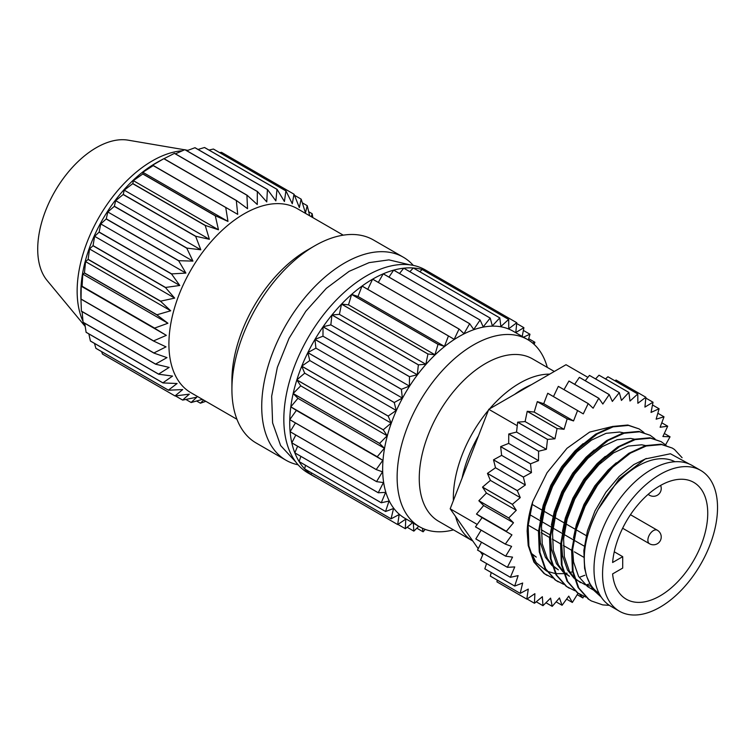 <?xml version="1.0" encoding="UTF-8"?>
<svg xmlns="http://www.w3.org/2000/svg" width="755" height="755" viewBox="0 0 755 755"><rect width="100%" height="100%" fill="white"/><g stroke="black" fill="none" stroke-linecap="round" stroke-linejoin="round"><path stroke-width="1.13" d="M660.049 595.893A67.459 38.949 120 0 0 704.113 536.446A67.459 38.949 120 0 0 693.769 482.398A67.459 38.949 120 0 0 660.049 485.739A67.459 38.949 120 0 0 612.607 562.503L622.705 556.671L622.705 568.081L612.607 573.913A67.459 38.949 120 0 0 626.32 599.234A67.459 38.949 120 0 0 660.049 595.893M529.604 514.58L539.976 520.572M541.93 521.696L551.027 526.952M552.981 528.075L562.079 533.332M564.032 534.455L573.139 539.712M575.093 540.844L584.294 546.158M599.008 593.26A75.962 43.856 -60 0 1 588.579 532.096A75.962 43.856 -60 0 1 637.937 466.024A75.962 43.856 -60 0 1 674.951 461.73M660.049 474.442A81.295 46.933 120 0 0 606.944 546.073A81.295 46.933 120 0 0 619.402 611.21A81.295 46.933 120 0 0 660.049 607.19A81.295 46.933 120 0 0 713.154 535.55A81.295 46.933 120 0 0 700.687 470.412A81.295 46.933 120 0 0 660.049 474.442M619.402 611.21L610.842 606.265A81.295 46.933 -60 0 1 598.375 541.127A81.295 46.933 -60 0 1 651.48 469.497A81.295 46.933 -60 0 1 692.127 465.467L700.687 470.412M453.5 529.868A108.078 62.401 -60 0 1 419.516 526.735A108.078 62.401 -60 0 1 402.943 440.137A108.078 62.401 -60 0 1 473.555 344.893A108.078 62.401 -60 0 1 527.585 339.542A108.078 62.401 -60 0 1 547.29 367.411M419.516 526.735L405.039 518.383A108.078 62.401 -60 0 1 388.476 431.775A108.078 62.401 -60 0 1 459.078 336.541A108.078 62.401 -60 0 1 513.117 331.19L527.585 339.542M455.576 516.495A93.799 54.152 -60 0 0 472.762 540.995L438.683 521.318A93.799 54.152 -60 0 1 424.31 446.158A93.799 54.152 -60 0 1 485.578 363.504A93.799 54.152 -60 0 1 532.483 358.861L554.321 371.469M80.898 297.848L80.842 295.365A106.304 61.372 -60 0 1 155.983 163.005A106.304 61.372 -60 0 1 157.87 161.938L163.231 159.003M81.398 311.098L80.898 297.715L81.059 299.169L153.558 341.024L166.034 346.866L153.897 352.962L81.398 311.098A117.185 67.657 -60 0 0 81.408 311.22L153.907 353.085L166.978 357.606L155.587 364.089L83.088 322.234A117.185 67.657 -60 0 0 83.107 322.338L155.605 364.203L169.158 367.402L158.597 374.102L86.098 332.247A117.185 67.657 -60 0 0 86.136 332.342L158.635 374.206L172.555 376.084L162.891 382.842L90.392 340.986A117.185 67.657 -60 0 0 90.44 341.071L162.938 382.927L177.095 383.512L168.393 390.156L95.885 348.3A117.185 67.657 -60 0 0 95.951 348.366L168.45 390.222L182.71 389.571L175 395.931A117.185 67.657 -60 0 0 175.075 395.979L102.576 354.123A117.185 67.657 -60 0 1 102.501 354.067L101.604 351.632M95.885 348.3L94.469 343.393M90.392 340.986L88.854 333.918M86.098 332.247L84.73 323.282M83.088 322.234L82.097 311.617M81.059 299.169A117.185 67.657 -60 0 1 81.059 299.037L81.21 286.202L82.068 286.381A117.185 67.657 -60 0 1 82.087 286.239L82.776 274.103L84.428 273.065A117.185 67.657 -60 0 1 84.456 272.923L85.57 261.617L88.09 259.446A117.185 67.657 -60 0 1 88.137 259.295L89.543 248.961L92.997 245.734A117.185 67.657 -60 0 1 93.054 245.592L94.639 236.324L99.065 232.172A117.185 67.657 -60 0 1 99.132 232.03L100.755 223.924L106.191 218.969A117.185 67.657 -60 0 1 106.276 218.837L107.814 211.966L114.279 206.351A117.185 67.657 -60 0 1 114.364 206.228L115.675 200.641L123.169 194.526A117.185 67.657 -60 0 1 123.263 194.403L124.235 190.137L132.729 183.673A117.185 67.657 -60 0 1 132.833 183.569L133.333 180.634L142.808 173.99A117.185 67.657 -60 0 1 142.912 173.895L142.837 172.272L153.227 165.619A117.185 67.657 -60 0 1 153.34 165.534L152.567 165.194L163.826 158.71A117.185 67.657 -60 0 1 163.882 158.673A117.185 67.657 -60 0 1 163.939 158.644L163.269 158.975M236.938 419.28L190.921 392.713A106.304 61.372 -60 0 1 174.631 307.54A106.304 61.372 -60 0 1 244.073 213.863A106.304 61.372 -60 0 1 297.225 208.597L343.242 235.164M163.826 158.71L236.324 200.566A117.185 67.657 -60 0 1 236.381 200.537A117.185 67.657 -60 0 1 236.438 200.5L163.939 158.644M236.324 200.566L237.712 214.354L153.34 165.534M153.227 165.619L225.726 207.474A117.185 67.657 -60 0 1 225.839 207.398M225.726 207.474L227.972 221.423L215.42 215.751L142.912 173.895M142.808 173.99L215.307 215.845A117.185 67.657 -60 0 1 215.42 215.751M215.307 215.845L218.469 229.784L205.341 225.424L132.833 183.569M132.729 183.673L205.237 225.528A117.185 67.657 -60 0 1 205.341 225.424M205.237 225.528L209.371 239.288L195.772 236.258L123.263 194.403M123.169 194.526L195.668 236.381A117.185 67.657 -60 0 1 195.772 236.258M195.668 236.381L200.821 249.792L186.862 248.084L114.364 206.228M114.279 206.351L186.778 248.216A117.185 67.657 -60 0 1 186.862 248.084M186.778 248.216L192.95 261.117L178.775 260.692L106.276 218.837M106.191 218.969L178.699 260.834A117.185 67.657 -60 0 1 178.775 260.692M178.699 260.834L185.89 273.084L171.63 273.895L99.132 232.03M99.065 232.172L171.564 274.027A117.185 67.657 -60 0 1 171.63 273.895M171.564 274.027L179.775 285.475L165.553 287.457L93.054 245.592M92.997 245.734L165.496 287.598A117.185 67.657 -60 0 1 165.553 287.457M165.496 287.598L174.679 298.112L160.636 301.16L88.137 259.295M88.09 259.446L160.588 301.302A117.185 67.657 -60 0 1 160.636 301.16M160.588 301.302L170.706 310.777L156.964 314.778L84.456 272.923M84.428 273.065L156.927 314.92A117.185 67.657 -60 0 1 156.964 314.778M156.927 314.92L167.912 323.253L154.596 328.104L82.087 286.239M82.068 286.381L154.577 328.236A117.185 67.657 -60 0 1 154.596 328.104M154.577 328.236L166.345 335.352L153.567 340.901L81.059 299.037M175.075 395.979L189.316 394.148L182.625 400.065L175.471 395.931M202.444 399.367L191.223 402.509A117.185 67.657 -60 0 1 191.128 402.49L196.791 397.187L182.71 400.093A117.185 67.657 -60 0 1 182.625 400.065M203.623 400.046L200.377 403.179L196.63 401.018M205.822 401.32L200.481 403.179A117.185 67.657 -60 0 1 200.377 403.179M231.917 389.363L231.917 380.435A106.304 61.372 -60 0 1 307.087 250.235L314.826 245.771A117.242 67.695 120 0 0 314.816 245.771A117.242 67.695 120 0 0 231.917 389.363A117.242 67.695 120 0 0 256.2 443.034L286.013 460.248A117.242 67.695 -60 0 1 268.034 366.298A117.242 67.695 -60 0 1 344.629 262.976A117.242 67.695 -60 0 1 403.255 257.172A117.242 67.695 -60 0 1 413.259 265.373M85.013 325.197A106.304 61.372 -60 0 1 83.654 322.659M82.984 321.252A106.304 61.372 -60 0 1 152.312 160.881A106.304 61.372 -60 0 1 182.361 150.764M85.202 326.434L47.112 280.492A82.852 47.839 -60 0 1 44.828 212.731A82.852 47.839 -60 0 1 96.291 147.687A82.852 47.839 -60 0 1 128.133 140.166L184.626 149.783M298.112 464.806A117.242 67.695 -60 0 1 286.013 460.248M432.181 273.895A117.242 67.695 120 0 0 431.265 273.348L425.358 269.941A117.242 67.695 120 0 0 366.741 275.745A117.242 67.695 120 0 0 290.147 379.067A117.242 67.695 120 0 0 308.115 473.017L314.023 476.424A117.242 67.695 120 0 0 316.892 477.924M425.188 529.387L423.13 531.803A117.242 67.695 -60 0 1 423.083 531.803L416.836 528.198M418.742 526.292L413.872 531.133A117.242 67.695 -60 0 1 413.834 531.124L407.115 527.245M412.56 522.724L405.35 528.717A117.242 67.695 -60 0 1 405.322 528.698L397.942 524.442M431.265 273.348A117.242 67.695 120 0 0 430.331 272.829L516.769 322.725A117.242 67.695 -60 0 1 516.769 322.725L430.303 272.81A117.242 67.695 120 0 0 422.243 269.544L508.681 319.44A117.242 67.695 -60 0 0 508.644 319.431L422.215 269.526A117.242 67.695 120 0 0 413.344 267.987L499.782 317.883A117.242 67.695 -60 0 1 499.782 317.883L413.306 267.978A117.242 67.695 120 0 0 403.774 268.185L490.212 318.091A117.242 67.695 -60 0 0 490.165 318.091L403.736 268.185A117.242 67.695 120 0 0 393.695 270.139L480.123 320.035A117.242 67.695 -60 0 0 480.086 320.054L393.648 270.148A117.242 67.695 120 0 0 383.266 273.81L469.704 323.706A117.242 67.695 -60 0 0 469.657 323.735L383.219 273.829A117.242 67.695 120 0 0 372.668 279.142L459.097 329.038A117.242 67.695 -60 0 1 459.097 329.038A117.242 67.695 -60 0 0 459.049 329.067L372.621 279.171A117.242 67.695 120 0 0 362.06 286.041L448.498 335.947A117.242 67.695 -60 0 0 448.451 335.975L362.023 286.079A117.242 67.695 120 0 0 351.632 294.403L438.07 344.308A117.242 67.695 -60 0 0 438.023 344.346L351.594 294.441A117.242 67.695 120 0 0 341.553 304.086L427.991 353.991A117.242 67.695 -60 0 0 427.943 354.038L341.515 304.133A117.242 67.695 120 0 0 331.983 314.939L418.412 364.835A117.242 67.695 -60 0 0 418.374 364.882L331.936 314.986A117.242 67.695 120 0 0 323.074 326.764L409.512 376.669A117.242 67.695 -60 0 0 409.474 376.717L323.036 326.821A117.242 67.695 120 0 0 314.986 339.382L401.415 389.287A117.242 67.695 -60 0 0 401.386 389.344L314.948 339.439A117.242 67.695 120 0 0 307.842 352.594L394.27 402.49A117.242 67.695 -60 0 0 394.242 402.547L307.814 352.651A117.242 67.695 120 0 0 301.755 366.156L388.193 416.062A117.242 67.695 -60 0 0 388.174 416.118L301.736 366.222A117.242 67.695 120 0 0 296.847 379.869L383.276 429.774A117.242 67.695 -60 0 0 383.257 429.831L296.828 379.935A117.242 67.695 120 0 0 293.166 393.506L379.605 443.402A117.242 67.695 -60 0 0 379.595 443.459L293.157 393.563A117.242 67.695 120 0 0 290.807 406.832L377.236 456.728A117.242 67.695 -60 0 0 377.226 456.784L290.798 406.888A117.242 67.695 120 0 0 289.778 419.629L376.216 469.534A117.242 67.695 -60 0 0 376.216 469.582L289.778 419.686A117.242 67.695 120 0 0 290.118 431.69L376.556 481.596A117.242 67.695 -60 0 0 376.556 481.643L290.128 431.747A117.242 67.695 120 0 0 291.808 442.826L378.246 492.732A117.242 67.695 -60 0 0 378.255 492.779L291.817 442.874A117.242 67.695 120 0 0 294.827 452.849L381.266 502.745A117.242 67.695 -60 0 0 381.284 502.783L294.846 452.887A117.242 67.695 120 0 0 299.131 461.579L385.56 511.484A117.242 67.695 -60 0 0 385.588 511.522L299.15 461.616A117.242 67.695 120 0 0 304.633 468.893L391.071 518.798A117.242 67.695 -60 0 0 391.09 518.827L304.661 468.921A117.242 67.695 120 0 0 311.258 474.668L397.687 524.565A117.242 67.695 -60 0 1 397.687 524.565L311.286 474.687A117.242 67.695 120 0 0 314.023 476.424M609.323 605.331L602.745 604.906L591.344 600.952L588.909 599.394L578.774 587.947L573.102 571.459L572.328 551.244L576.461 528.915L585.125 506.256L597.592 485.087L612.796 467.1L630.416 453.132L646.223 446.007L661.663 444.572L672.252 448.055L674.479 449.499L682.105 457.719M591.344 600.952L588.23 599.008L578.094 587.55L572.422 571.063L571.648 550.848L575.782 528.519L584.445 505.869L596.912 484.701L612.116 466.703L628.792 453.321L645.544 445.61L660.984 444.176L672.252 448.055M585.767 597.063L577.858 593.015L567.722 581.567L562.05 565.07L561.276 544.855L565.41 522.535L574.074 499.876L586.541 478.708L601.744 460.72L619.364 446.752L635.172 439.627L650.602 438.193L661.191 441.675L666.042 445.252M580.284 594.572L577.179 592.618L567.043 581.171L561.371 564.683L560.597 544.468L564.731 522.139L573.394 499.489L585.861 478.321L601.065 460.323L617.741 446.941L634.493 439.231L649.923 437.796L661.191 441.675M574.706 590.684L566.807 586.635L556.662 575.178L550.999 558.691L550.216 538.475L554.349 516.146L563.022 493.496L575.48 472.328L590.693 454.331L608.303 440.373L624.121 433.247L639.551 431.803L650.14 435.286L654.991 438.872M569.232 588.192L566.127 586.239L555.982 574.791L550.319 558.304L549.536 538.088L553.67 515.759L562.343 493.1L574.8 471.932L590.004 453.944L606.68 440.561L623.441 432.851L638.872 431.416L650.14 435.286M589.457 583.983L586.795 584.71M563.655 584.304L555.746 580.255L545.61 568.798L539.948 552.311L539.164 532.096L543.298 509.767L551.971 487.117L564.429 465.948L579.632 447.951L597.252 433.983L613.06 426.858L628.5 425.424L639.089 428.906L643.93 432.492M558.181 581.812L555.067 579.859L544.931 568.411L539.268 551.914L538.485 531.699L542.619 509.38L551.292 486.72L563.749 465.552L578.953 447.564L595.629 434.182L612.38 426.471L627.82 425.027L639.089 428.906M553.481 396.554L558.322 386.381A117.242 67.695 120 0 1 558.351 386.371A117.242 67.695 120 0 0 558.351 386.371L588.221 403.585A117.242 67.695 -60 0 0 588.192 403.604L583.285 413.872L547.771 393.261A117.242 67.695 120 0 0 547.724 393.289L543.704 403.708L573.545 420.941L567.184 418.855L537.343 401.622L543.704 403.708M577.197 594.676L582.86 597.941A117.242 67.695 -60 0 0 582.907 597.922L583.757 596.299M566.571 599.13L572.328 602.452A117.242 67.695 -60 0 0 572.365 602.443L578.085 593.241M579.651 594.204L582.86 597.941M556.105 601.839L562.05 605.274A117.242 67.695 -60 0 0 562.088 605.265L568.76 596.139L572.328 602.452M545.95 602.735L552.207 606.35A117.242 67.695 -60 0 0 552.245 606.35L559.436 597.951L562.05 605.274M536.239 601.792L542.949 605.67A117.242 67.695 -60 0 0 542.987 605.68L550.593 598.13L552.207 606.35M527.056 598.989L534.436 603.245A117.242 67.695 -60 0 0 534.474 603.264L542.364 596.695L542.949 605.67M497.224 580.104L496.96 581.878A117.242 67.695 120 0 0 496.988 581.907L526.839 599.14L534.889 593.666L534.436 603.245M491.212 572.498L490.344 576.112A117.242 67.695 120 0 0 490.363 576.14L520.214 593.373L528.283 589.089L526.811 599.111L496.96 581.878M486.56 563.57L484.833 568.798A117.242 67.695 120 0 0 484.861 568.836L514.702 586.069L522.668 583.03L520.186 593.345L490.344 576.112M483.323 553.434L480.539 560.059A117.242 67.695 120 0 0 480.558 560.106L510.399 577.33L518.128 575.603L514.683 586.031L484.833 568.798M481.511 542.241L477.519 550.046A117.242 67.695 120 0 0 477.528 550.093L507.369 567.316L514.74 566.92L510.38 577.292L480.539 560.059M481.143 530.17L475.829 538.91A117.242 67.695 120 0 0 475.829 538.957L505.68 556.19L512.551 557.124L507.36 567.279L477.519 550.046M482.077 517.637L511.928 534.87L476.499 514.098L482.077 517.637L475.49 526.848A117.242 67.695 120 0 0 475.49 526.896L505.331 544.128L511.607 546.384L505.671 556.142L475.829 538.91M475.49 526.848L505.331 544.081L511.928 534.87M483.644 505.539L478.868 500.782L508.71 518.005L513.494 522.771L506.36 531.275L476.509 514.042L483.644 505.539L513.494 522.771M486.437 493.062L482.53 487.145L512.381 504.378L516.288 510.295L508.719 517.949L478.878 500.716L486.437 493.062L516.288 510.295M490.41 480.397L487.447 473.432L517.288 490.665L520.261 497.63L512.4 504.321L482.549 487.088L490.41 480.397L520.261 497.63M495.506 467.76L493.515 459.861L523.366 477.094L525.348 484.993L517.307 490.608L487.466 473.376L495.506 467.76L525.348 484.993M501.622 455.369L500.659 446.658L530.501 463.891L531.473 472.592L523.394 477.037L493.543 459.804L501.622 455.369L531.473 472.592M508.681 443.402L508.747 434.031L538.589 451.264L538.523 460.635L530.538 463.834L500.688 446.601L508.681 443.402L538.523 460.635M516.552 432.077L517.647 422.205L547.488 439.429L546.394 449.31L538.626 451.216L508.785 433.983L516.552 432.077L546.394 449.31M525.102 421.583L527.216 411.352L557.067 428.585L554.953 438.806L547.535 439.382L517.685 422.149L525.102 421.583L554.953 438.806M534.2 412.07L537.296 401.66L567.147 418.893L564.051 429.302L557.105 428.538L527.264 411.305L534.2 412.07L564.051 429.302M547.724 393.289L577.575 410.522L573.545 420.941M588.173 403.614A117.242 67.695 -60 0 1 588.192 403.604L558.322 386.381M564.032 389.618L568.93 381.048L598.772 398.272L593.109 408.2L588.221 403.585M574.668 384.314L579.359 377.368L609.2 394.601L602.839 404.029L598.819 398.253L568.977 381.03A117.242 67.695 120 0 0 568.93 381.048M585.238 380.718L589.438 375.405L619.289 392.638L612.343 401.424L609.247 394.582L579.396 377.349A117.242 67.695 120 0 0 579.359 377.368M595.563 378.916L599.017 375.197L628.858 392.43L621.441 400.424L619.327 392.638L589.485 375.405A117.242 67.695 120 0 0 589.438 375.405M605.519 378.934L607.917 376.745L637.767 393.978L630 401.047L628.896 392.43L599.055 375.197A117.242 67.695 120 0 0 599.017 375.197M614.966 380.813L616.005 380.029L645.855 397.253L637.862 403.283L637.796 393.987A117.242 67.695 -60 0 1 637.796 393.987L607.954 376.754A117.242 67.695 120 0 0 607.917 376.745M645.808 398.064L652.999 402.207L644.921 407.096L645.884 397.272L616.042 380.039A117.242 67.695 120 0 0 616.005 380.029M652.499 404.963L659.077 408.757L651.037 412.428L653.028 402.236A117.242 67.695 -60 0 0 652.999 402.207M657.832 413.24L663.994 416.798L656.133 419.185L659.106 408.795A117.242 67.695 -60 0 0 659.077 408.757M661.776 422.791L667.665 426.188L660.106 427.255L664.013 416.836A117.242 67.695 -60 0 0 663.994 416.798M664.315 433.474L670.034 436.777L662.899 436.513L667.684 426.226A117.242 67.695 -60 0 0 667.665 426.188M665.57 444.827L670.044 436.824A117.242 67.695 -60 0 0 670.034 436.777M482.653 555.019L480.322 551.707M478.208 548.696L450.178 508.813L488.787 409.304L566.014 364.712L587.9 377.358M552.603 577.924L544.015 573.479L533.879 562.022L528.207 545.535L527.15 531.142A86.438 49.906 -60 0 1 532.785 501.547L547.082 472.687L566.986 448.31L589.627 432.096L611.559 426.707M572.554 571.762L570.148 572.441M567.09 573.13L565.41 573.413M564.985 573.479L564.193 573.583M563.664 573.64L555.831 573.63M555.321 573.573L547.149 571.299M546.544 571.016L536.229 562.673L529.623 549.489M584.823 575.272L580.161 577.037M547.13 575.423L544.695 573.866L534.559 562.418L528.887 545.931L528.113 525.716L532.785 501.547M689.419 464.099L670.449 453.764L645.298 458.955L619.166 478.934L598.017 509.559C584.889 535.135 581.18 557.577 586.88 576.858L592.401 589.042L601.235 597.111M522.205 336.437L523.904 327.689A117.242 67.695 -60 0 0 523.876 327.661L516.694 323.517M528.34 339.995L529.982 334.248A117.242 67.695 -60 0 1 529.982 334.248L523.375 330.416M534.115 344.365L534.899 342.289A117.242 67.695 -60 0 0 534.88 342.251L528.717 338.693M422.385 528.226L423.083 531.803M413.315 523.158L413.834 531.124M391.09 518.827L399.168 514.542L397.687 524.565L405.775 519.119L405.322 528.698M311.258 474.668L311.522 472.885M385.588 511.522L393.553 508.483L391.071 518.798M304.633 468.893L305.501 465.288M381.284 502.783L389.014 501.056L385.56 511.484M299.131 461.579L300.858 456.35M378.255 492.779L385.616 492.373L381.266 502.745M294.827 452.849L297.612 446.214M376.556 481.643L383.436 482.577L378.246 492.732M291.808 442.826L295.8 435.022M376.216 469.582L382.492 471.837L376.556 481.596M290.118 431.69L295.441 422.951M289.778 419.629L296.375 410.418L382.804 460.323L376.216 469.534M377.226 456.784L382.804 460.323M296.375 410.418L290.798 406.888M290.807 406.832L297.942 398.329L384.37 448.225L377.236 456.728M379.595 443.459L384.37 448.225M297.942 398.329L293.157 393.563M293.166 393.506L300.735 385.843L387.164 435.748L379.605 443.402M383.257 429.831L387.164 435.748M300.735 385.843L296.828 379.935M296.847 379.869L304.709 373.178L391.137 423.083L383.276 429.774M388.174 416.118L391.137 423.083M304.709 373.178L301.736 366.222M301.755 366.156L309.795 360.55L396.233 410.446L388.193 416.062M394.242 402.547L396.233 410.446M309.795 360.55L307.814 352.651M307.842 352.594L315.92 348.149L402.349 398.055L394.27 402.49M401.386 389.344L402.349 398.055M315.92 348.149L314.948 339.439M314.986 339.382L322.97 336.192L409.408 386.088L401.415 389.287M409.474 376.717L409.408 386.088M322.97 336.192L323.036 326.821M323.074 326.764L330.841 324.867L417.279 374.763L409.512 376.669M418.374 364.882L417.279 374.763M330.841 324.867L331.936 314.986M331.983 314.939L339.401 314.363L425.829 364.259L418.412 364.835M427.943 354.038L425.829 364.259M339.401 314.363L341.515 304.133M341.553 304.086L348.499 304.85L434.927 354.756L427.991 353.991M438.023 344.346L434.927 354.756M348.499 304.85L351.594 294.441M351.632 294.403L357.993 296.489L444.431 346.394L438.07 344.308M448.451 335.975L444.431 346.394M357.993 296.489L362.023 286.079M459.049 329.067L454.17 339.325L448.498 335.947M367.77 289.335L372.621 279.171M469.657 323.735L463.985 333.653L459.097 329.038M378.321 282.408L383.219 273.829M480.086 320.054L473.725 329.482L469.704 323.706M388.967 277.094L393.648 270.148M490.165 318.091L483.219 326.877L480.123 320.035M399.527 273.508L403.736 268.185M508.644 319.431L500.876 326.5L499.782 317.883L492.326 325.877L490.212 318.091M409.861 271.696L413.306 267.978M419.808 271.715L422.215 269.526M523.876 327.661L515.797 332.549L516.769 322.725L508.747 328.736L508.681 319.44M429.265 273.593L430.303 272.81M529.963 334.21L523.479 337.174M534.88 342.251L532.52 342.968M403.255 257.172L373.442 239.967A117.242 67.695 120 0 0 314.826 245.771L307.087 250.235M312.844 217.61L312.174 213.788A117.185 67.657 -60 0 0 312.126 213.693L311.362 216.761M309.663 215.779L307.266 205.747A117.185 67.657 -60 0 0 307.209 205.662L305.464 212.91L301.198 199.188A117.185 67.657 -60 0 0 301.132 199.122L299.339 207.578L294.063 194.224L221.564 152.368A117.185 67.657 -60 0 0 221.489 152.321L293.988 194.177A117.185 67.657 -60 0 1 294.063 194.224M293.988 194.177L292.289 203.765L285.985 190.93L213.486 149.075A117.185 67.657 -60 0 0 213.401 149.046L285.9 190.911A117.185 67.657 -60 0 1 285.985 190.93M285.9 190.911L284.418 201.528L277.094 189.373L204.586 147.518A117.185 67.657 -60 0 0 204.492 147.508L276.991 189.363A117.185 67.657 -60 0 1 277.094 189.373M276.991 189.363L275.868 200.905L267.525 189.571L195.026 147.706A117.185 67.657 -60 0 0 194.922 147.725L267.421 189.581A117.185 67.657 -60 0 1 267.525 189.571M267.421 189.581L266.76 201.906L257.455 191.515L184.956 149.65A117.185 67.657 -60 0 0 184.843 149.688L257.342 191.543A117.185 67.657 -60 0 1 257.455 191.515M257.342 191.543L257.266 204.511L247.036 195.177L174.528 153.322A117.185 67.657 -60 0 0 174.424 153.369L246.923 195.224A117.185 67.657 -60 0 1 247.036 195.177M246.923 195.224L247.527 208.682L236.438 200.5M164.005 158.682L174.424 153.369M175.443 153.841L184.843 149.688M186.834 150.745L194.922 147.725M198.055 149.452L204.492 147.508M208.993 150.056L213.401 149.046M219.601 152.604L221.489 152.321M308.71 211.721L312.126 213.693M302.368 202.869L307.209 205.662M294.497 195.3L301.132 199.122M175 395.931L102.501 354.067M191.128 402.49L185.881 399.461M142.837 172.272L227.972 221.423M133.333 180.634L218.469 229.784M124.235 190.137L209.371 239.288M115.675 200.641L200.821 249.792M107.814 211.966L192.95 261.117M100.755 223.924L185.89 273.084M94.639 236.324L179.775 285.475M89.543 248.961L174.679 298.112M85.57 261.617L170.706 310.777M82.776 274.103L167.912 323.253M81.21 286.202L166.345 335.352M586.88 576.858L584.596 568.326L583.851 550.518L587.428 530.85L594.987 510.899L605.887 492.251L619.194 476.405L633.794 464.599L646.327 458.464M592.694 589.447L590.646 588.475M592.93 589.768L587.56 586.578L578.594 576.48L573.545 561.947L572.583 548.489M573.507 537.824L576.376 524.47L583.936 504.519L594.827 485.871L608.143 470.016L616.316 462.777M585.361 584.851L574.933 578.991M574.168 578.349L567.534 570.101L562.494 555.567L561.531 542.109M562.447 531.444L565.316 518.09L572.885 498.14L583.775 479.491L597.082 463.636L605.265 456.398M563.617 571.78L569.449 576.263L563.872 572.611M563.117 571.969L556.482 563.711L551.443 549.178L550.48 535.729M551.395 525.065L554.264 511.711L561.824 491.76L572.724 473.111L586.031 457.256L594.204 450.018M552.566 565.391L558.398 569.874L552.82 566.231M552.065 565.589L545.431 557.332L540.382 542.798L539.419 529.349M540.344 518.685L543.213 505.322L550.773 485.371L561.673 466.732L574.98 450.877L583.153 443.629M590.57 586.144L586.399 585.191M580.51 582.643L574.678 578.16M573.866 577.32L569.383 571.167L564.344 556.633L563.598 538.825L567.165 519.157L574.725 499.206L585.625 480.558L598.932 464.702L613.532 452.906L628.198 446.092L641.712 444.789L645.657 445.582M562.805 570.94L558.332 564.778L553.283 550.244L552.537 532.435L556.114 512.777L563.674 492.826L574.574 474.178L587.881 458.323L602.481 446.526L617.146 439.712L630.651 438.41L634.606 439.202M551.754 564.551L547.271 558.398L542.232 543.864L541.486 526.056L545.063 506.388L552.622 486.437L563.513 467.798L576.82 451.943L591.42 440.137L606.095 433.323L619.6 432.03L623.545 432.823M477.217 524.432L450.178 508.813M517.25 425.735L488.787 409.304M528.16 525.15L538.532 531.142M541.25 532.709L549.583 537.522M552.301 539.098L560.635 543.911M563.362 545.478L571.695 550.291M574.413 551.858L583.615 557.171M531.992 504.293L541.986 510.069M543.836 511.135L553.038 516.448M554.887 517.515L564.098 522.828M565.939 523.894L575.15 529.217M576.999 530.284L586.201 535.597M614.268 551.792L622.705 556.671M531.152 553.811L536.286 557.115L530.812 552.981M648.064 494.421L649.508 495.252A7.814 4.511 -60 0 1 648.422 494.11M622.639 528.245L649.508 543.751A7.814 4.511 -60 0 1 647.884 540.174A7.814 4.511 -60 0 1 653.415 530.605A7.814 4.511 -60 0 1 657.322 530.218L630.453 514.702M453.377 500.574A93.799 54.152 -60 0 1 488.419 410.239M489.636 408.814A93.799 54.152 -60 0 1 519.657 383.181A93.799 54.152 -60 0 1 549.687 374.14M531.303 384.757A89.109 51.444 120 0 0 522.979 388.919A89.109 51.444 120 0 0 514.646 394.365M478.491 435.843A89.109 51.444 120 0 0 462.088 478.104M549.866 534.729L541.288 529.774M409.748 264.807L388.919 259.871L369.101 262.636L349.14 271.328L326.32 288.344L305.794 311.277L289.042 338.334L277.34 367.392L271.658 396.262L272.602 422.904L280.624 445.554L295.866 462.06M185.39 149.905L187.901 150.339M649.508 543.751A7.814 7.814 0 0 0 660.181 540.891A7.814 7.814 0 0 0 657.322 530.218M649.508 495.252A7.814 7.814 0 0 0 660.606 485.418"/></g></svg>
